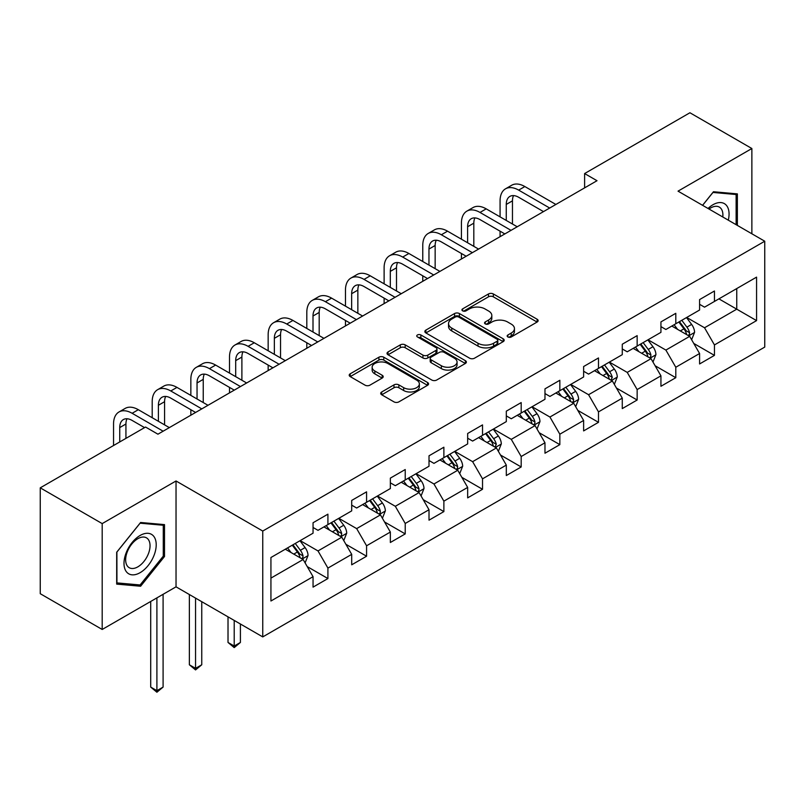 <?xml version="1.0" encoding="UTF-8"?>
<svg xmlns="http://www.w3.org/2000/svg" width="805" height="805" viewBox="0 0 805 805"><rect width="100%" height="100%" fill="white"/><g stroke="black" fill="none" stroke-linecap="round" stroke-linejoin="round"><path stroke-width="1.21" d="M507.875 336.963A2.405 1.389 0 0 0 511.276 336.963L537.116 322.04A3.441 1.982 0 0 0 538.132 320.642A3.441 1.982 0 0 0 537.116 319.233L493.344 293.966A3.441 1.982 0 0 0 488.474 293.966L462.634 308.879A2.405 1.389 0 0 0 461.929 309.865A2.405 1.389 0 0 0 462.634 310.851A2.405 1.389 0 0 0 466.045 310.851L469.385 308.919A11.008 6.36 0 0 1 484.952 308.919L488.605 311.022A11.008 6.36 0 0 1 491.825 315.52A11.008 6.36 0 0 1 488.605 320.008L485.254 321.94A2.405 1.389 0 0 0 484.55 322.926A2.405 1.389 0 0 0 485.254 323.902A2.405 1.389 0 0 0 488.665 323.902L492.006 321.97A11.008 6.36 0 0 1 507.573 321.97L511.215 324.083A11.008 6.36 0 0 1 514.445 328.571A11.008 6.36 0 0 1 511.215 333.069L507.875 335.001A2.405 1.389 0 0 0 507.17 335.977A2.405 1.389 0 0 0 507.875 336.963L507.875 335.001M381.711 391.975A3.441 1.982 0 0 0 380.705 393.373A3.441 1.982 0 0 0 381.711 394.782L393.987 401.876A3.441 1.982 0 0 0 398.857 401.876L427.556 385.303A3.441 1.982 0 0 0 428.562 383.894A3.441 1.982 0 0 0 427.556 382.496L383.774 357.219A3.441 1.982 0 0 0 378.914 357.219L350.215 373.792A3.441 1.982 0 0 0 349.209 375.19A3.441 1.982 0 0 0 350.215 376.599L365.047 385.162A3.441 1.982 0 0 0 369.918 385.162L382.194 378.068A3.441 1.982 0 0 0 383.2 376.67A3.441 1.982 0 0 0 382.194 375.261L374.838 371.014A9.197 5.313 0 0 1 372.141 367.261A9.197 5.313 0 0 1 377.827 362.351A9.197 5.313 0 0 1 387.849 363.498L416.668 380.141A9.197 5.313 0 0 1 419.365 383.894A9.197 5.313 0 0 1 413.69 388.805A9.197 5.313 0 0 1 403.657 387.658L398.857 384.881A3.441 1.982 0 0 0 393.987 384.881L381.711 391.975L381.711 394.782M176.033 480.977L102.195 523.602L40.25 487.84L40.25 593.708L102.195 629.47L176.033 586.835L262.752 636.906L262.752 531.048L176.033 480.977L176.033 586.835M751.87 233.782L751.87 148.523L678.031 191.147L764.75 241.218L262.752 531.048M751.87 148.523L689.925 112.76L584.611 173.558L584.611 187.857M40.25 487.84L145.554 427.042L157.941 434.197L597.008 180.712L584.611 173.558M469.627 358.205A3.441 1.982 0 0 0 474.497 358.205L503.195 341.632A3.441 1.982 0 0 0 504.202 340.233A3.441 1.982 0 0 0 503.195 338.825L459.414 313.548A3.441 1.982 0 0 0 454.553 313.548L425.855 330.12A3.441 1.982 0 0 0 424.849 331.519A3.441 1.982 0 0 0 425.855 332.928L469.627 358.205M418.419 337.486A2.405 1.389 0 0 1 420.864 337.828L420.864 334.961L465.371 360.66A3.441 1.982 0 0 1 466.377 362.059A3.441 1.982 0 0 1 465.371 363.468L436.672 380.041A3.441 1.982 0 0 1 431.812 380.041L388.03 354.764L388.03 351.956A3.441 1.982 0 0 0 387.024 353.355A3.441 1.982 0 0 0 388.03 354.764M388.03 351.956L400.316 344.862A3.441 1.982 0 0 1 405.177 344.862L422.937 355.116A3.441 1.982 0 0 0 427.797 355.116L435.948 350.406A3.441 1.982 0 0 0 436.954 349.008A3.441 1.982 0 0 0 435.948 347.599L417.463 336.933A2.405 1.389 0 0 1 416.759 335.947A2.405 1.389 0 0 1 418.238 334.659A2.405 1.389 0 0 1 420.864 334.961M262.752 636.906L764.75 347.086L764.75 241.218M307.228 566.599L327.917 578.543L327.917 568.099L351.704 554.363L351.704 564.808L366.577 556.225L366.577 545.78L390.355 532.045L390.355 542.49L405.227 533.906L405.227 523.461L429.015 509.736L429.015 520.171L443.877 511.588L443.877 501.153L467.665 487.417L467.665 497.862L482.527 489.279L482.527 478.834L506.315 465.099L506.315 475.544L521.187 466.96L521.187 456.516L544.975 442.78L544.975 453.225L559.837 444.642L559.837 434.197L583.625 420.462L583.625 430.906L598.487 422.323L598.487 411.878L622.275 398.153L622.275 408.598L637.147 400.015L637.147 389.57L660.935 375.834L660.935 386.279L675.798 377.696L675.798 367.251L699.585 353.516L699.585 363.961L714.448 355.377L714.448 344.932L756.569 320.611L756.569 277.131L736.746 288.572M327.917 578.543L313.054 587.127L313.054 576.682L270.933 601.003L270.933 557.513L313.054 533.192L313.054 522.747L327.917 514.164L327.917 524.608L351.704 510.873L351.704 500.428L366.577 491.845L366.577 502.29L390.355 488.555L390.355 478.12L405.227 469.536L405.227 479.971L429.015 466.246L429.015 455.801L443.877 447.218L443.877 457.663L467.665 443.927L467.665 433.482L482.527 424.899L482.527 435.344L506.315 421.609L506.315 411.164L521.187 402.581L521.187 413.025L544.975 399.29L544.975 388.855L559.837 380.272L559.837 390.707L583.625 376.982L583.625 366.537L598.487 357.953L598.487 368.398L622.275 354.663L622.275 344.218L637.147 335.635L637.147 346.08L660.935 332.344L660.935 321.899L675.798 313.316L675.798 323.761L699.585 310.026L699.585 299.591L714.448 291.007L714.448 301.442L756.569 277.131M323.952 526.893L341.793 537.197L318.005 550.932L300.164 540.628M313.054 527.466L318.005 530.334L327.917 524.608M318.005 550.932L327.917 568.099M341.793 537.197L351.704 554.363M362.612 504.584L380.443 514.878L356.665 528.613L338.825 518.309M351.704 505.158L356.665 508.015L366.577 502.29M356.665 528.613L366.577 545.78M380.443 514.878L390.355 532.045M401.262 482.265L419.103 492.569L395.315 506.295L377.475 496.001M390.355 482.839L395.315 485.697L405.227 479.971M395.315 506.295L405.227 523.461M419.103 492.569L429.015 509.736M439.912 459.947L457.753 470.251L433.965 483.986L416.125 473.682M429.015 460.52L433.965 463.378L443.877 457.663M433.965 483.986L443.877 501.153M457.753 470.251L467.665 487.417M478.562 437.628L496.403 447.932L472.626 461.668L454.785 451.364M467.665 438.202L472.626 441.07L482.527 435.344M472.626 461.668L482.527 478.834M496.403 447.932L506.315 465.099M517.223 415.32L535.063 425.614L511.276 439.349L493.435 429.045M506.315 415.893L511.276 418.751L521.187 413.025M511.276 439.349L521.187 456.516M535.063 425.614L544.975 442.78M555.873 393.001L573.713 403.295L549.926 417.03L532.085 406.736M544.975 393.575L549.926 396.432L559.837 390.707M549.926 417.03L559.837 434.197M573.713 403.295L583.625 420.462M594.523 370.682L612.364 380.986L588.576 394.722L570.745 384.418M583.625 371.256L588.576 374.114L598.487 368.398M588.576 394.722L598.487 411.878M612.364 380.986L622.275 398.153M633.183 348.364L651.024 358.668L627.236 372.403L609.395 362.099M622.275 348.937L627.236 351.805L637.147 346.08M627.236 372.403L637.147 389.57M651.024 358.668L660.935 375.834M671.833 326.055L689.674 336.349L665.886 350.084L648.045 339.78M660.935 326.619L665.886 329.487L675.798 323.761M665.886 350.084L675.798 367.251M689.674 336.349L699.585 353.516M718.915 298.866L736.756 309.17L704.536 327.766L686.695 317.472M699.585 304.31L704.536 307.168L714.448 301.442M704.536 327.766L714.448 344.932M736.756 288.572L736.756 309.17L756.569 320.611M102.195 523.602L102.195 629.47M270.933 578.111L303.143 559.515L285.302 549.211M303.143 559.515L313.054 576.682M693.759 343.433L714.448 355.377M655.109 365.752L675.798 377.696M616.459 388.06L637.147 400.015M577.799 410.379L598.487 422.323M539.149 432.698L559.837 444.642M500.499 455.016L521.187 466.96M461.839 477.335L482.527 489.279M423.189 499.643L443.877 511.588M384.538 521.962L405.227 533.906M345.878 544.281L366.577 556.225M737.37 225.41L737.37 193.884L713.461 191.741L702.554 205.315M116.685 584.108L140.603 586.241L164.512 556.496L164.512 524.619L140.603 522.485L116.685 552.23L116.685 584.108M163.274 555.782L164.512 556.496M138.078 584.782L140.603 586.241M508.841 337.305L511.215 335.927A11.008 6.36 0 0 0 514.445 331.439L514.445 328.571M491.825 315.52L491.825 318.377A11.008 6.36 0 0 1 488.605 322.865L486.22 324.244M537.076 322.07L493.344 296.824A3.441 1.982 0 0 0 488.474 296.824L463.6 311.183M503.145 341.662L459.414 316.415A3.441 1.982 0 0 0 454.553 316.415L425.895 332.958M497.118 341.209A2.405 1.389 0 0 0 497.822 340.233A2.405 1.389 0 0 0 497.118 339.247L458.689 317.059A2.405 1.389 0 0 0 455.278 317.059L451.756 319.092A11.008 6.36 0 0 0 448.526 323.59A11.008 6.36 0 0 0 451.756 328.078L478.019 343.252A11.008 6.36 0 0 0 493.586 343.252L497.118 341.209L497.118 344.077A2.405 1.389 0 0 0 497.822 343.091L497.822 340.233M448.526 323.59L448.526 326.448A11.008 6.36 0 0 0 451.756 330.946L451.756 328.078M497.118 344.077L493.586 346.11A11.008 6.36 0 0 1 478.019 346.11L451.756 330.946M388.08 354.784L400.316 347.72L400.316 344.862M436.954 349.008L436.954 351.866A3.441 1.982 0 0 1 435.948 353.274L427.797 357.973A3.441 1.982 0 0 1 422.937 357.973L405.177 347.72A3.441 1.982 0 0 0 400.316 347.72M420.864 337.828L465.33 363.498M441.361 365.752A9.197 5.313 0 0 0 451.384 366.899A9.197 5.313 0 0 0 457.059 361.988A9.197 5.313 0 0 0 454.372 358.235L444.219 352.379A3.441 1.982 0 0 0 439.349 352.379L431.198 357.078A3.441 1.982 0 0 0 430.192 358.487A3.441 1.982 0 0 0 431.198 359.885L441.361 365.752L441.361 368.61A9.197 5.313 0 0 0 451.384 369.767A9.197 5.313 0 0 0 457.059 364.856L457.059 361.988M430.192 358.487L430.192 361.344A3.441 1.982 0 0 0 431.198 362.743L431.198 359.885M441.361 368.61L431.198 362.743M419.365 383.894L419.365 386.762A9.197 5.313 0 0 1 413.69 391.663A9.197 5.313 0 0 1 403.657 390.516L398.857 387.738A3.441 1.982 0 0 0 393.987 387.738L381.751 394.802M372.141 367.261L372.141 370.119A9.197 5.313 0 0 0 374.838 373.872L374.838 371.014M382.154 378.098L374.838 373.872M427.505 385.333L383.774 360.077A3.441 1.982 0 0 0 378.914 360.077L350.256 376.619M691.636 339.74L694.574 332.314A9.288 5.363 -120 0 0 691.616 324.405L686.504 317.583M677.589 329.376L674.117 324.737M688.235 335.524L689.362 334.337L689.563 332.717A9.288 5.363 -120 0 0 686.907 327.132L681.795 320.299M679.47 321.648L685.146 329.215A4.729 2.727 60 0 1 686.001 330.654L689.563 332.717M678.816 322.02L683.938 328.843A9.288 5.363 60 0 1 686.595 334.427M500.076 216.877L500.076 200.848A26.283 15.174 60 0 1 505.52 188.823L511.708 185.241A26.283 15.174 60 0 1 524.85 186.549L555.873 204.46M505.52 188.823A26.283 15.174 60 0 1 518.662 190.121L549.684 208.032M543.486 211.604L518.662 197.275A17.519 10.113 -120 0 0 509.897 196.41A17.519 10.113 -120 0 0 506.265 204.43L506.265 220.449M513.56 195.595A17.519 10.113 -120 0 0 512.463 200.848L512.463 224.021M500.076 236.67L500.076 231.176M734.593 193.633L736.132 194.518L736.132 224.696M702.604 205.335L712.968 192.445L736.132 194.518M728.294 220.178A22.782 13.152 120 0 0 724.349 203.615A22.782 13.152 120 0 0 708.038 208.475M722.789 216.988A17.247 9.952 120 0 0 719.328 207.096A17.247 9.952 120 0 0 709.034 209.048M140.1 572.677A22.782 13.152 120 0 0 156.21 544.784A22.782 13.152 120 0 0 140.1 535.476A22.782 13.152 120 0 0 124 563.379A22.782 13.152 120 0 0 140.1 572.677M137.846 566.851A17.247 9.952 120 0 0 149.116 551.656A17.247 9.952 120 0 0 146.47 537.841A17.247 9.952 120 0 0 137.846 538.696A17.247 9.952 120 0 0 126.576 553.89A17.247 9.952 120 0 0 129.223 567.706A17.247 9.952 120 0 0 137.846 566.851M116.936 552.009L140.1 523.19L163.274 525.252L163.274 556.144L140.1 584.963L116.936 582.901L116.886 551.978M161.735 524.367L163.274 525.252M652.976 362.059L655.924 354.633A9.288 5.363 -120 0 0 652.966 346.724L647.844 339.901M638.929 351.684L635.457 347.056M649.585 357.843L650.712 356.645L650.913 355.025A9.288 5.363 -120 0 0 648.256 349.44L643.145 342.618M640.81 343.956L646.485 351.533A4.729 2.727 60 0 1 647.351 352.972L650.913 355.025M640.166 344.329L645.278 351.161A9.288 5.363 60 0 1 647.934 356.746M614.326 384.377L617.274 376.951A9.288 5.363 -120 0 0 614.306 369.042L609.194 362.22M600.278 374.003L596.807 369.364M610.935 380.151L612.263 377.344A9.288 5.363 -120 0 0 609.596 371.759L604.485 364.937M602.16 366.275L607.835 373.852A4.729 2.727 60 0 1 608.691 375.291L612.263 377.344M601.516 366.647L606.628 373.48A9.288 5.363 60 0 1 609.284 379.064M461.426 239.186L461.426 223.166A26.283 15.174 60 0 1 466.86 211.141L473.058 207.559A26.283 15.174 60 0 1 486.2 208.857L517.223 226.769M466.86 211.141A26.283 15.174 60 0 1 480.001 212.44L511.024 230.351M504.836 233.923L480.001 219.594A17.519 10.113 -120 0 0 471.247 218.719A17.519 10.113 -120 0 0 467.614 226.748L467.614 242.768M474.91 217.914A17.519 10.113 -120 0 0 473.813 223.166L473.813 246.34M461.426 258.989L461.426 253.495M422.766 261.504L422.766 245.485A26.283 15.174 60 0 1 428.21 233.45L434.408 229.878A26.283 15.174 60 0 1 447.55 231.176L478.562 249.087M428.21 233.45A26.283 15.174 60 0 1 441.351 234.758L472.374 252.669M466.175 256.242L441.351 241.903A17.519 10.113 -120 0 0 432.587 241.037A17.519 10.113 -120 0 0 428.964 249.057L428.964 265.087M436.25 240.232A17.519 10.113 -120 0 0 435.153 245.485L435.153 268.659M422.766 281.307L422.766 275.813M575.676 406.686L578.614 399.27A9.288 5.363 -120 0 0 575.656 391.361L570.544 384.528M561.628 396.322L558.157 391.683M572.275 402.47L573.402 401.282L573.603 399.662A9.288 5.363 -120 0 0 570.946 394.078L565.835 387.245M563.51 388.594L569.185 396.171A4.729 2.727 60 0 1 570.041 397.6L573.603 399.662M562.856 388.966L567.978 395.788A9.288 5.363 60 0 1 570.634 401.373M537.015 429.005L539.964 421.579A9.288 5.363 -120 0 0 537.005 413.679L531.884 406.847M522.978 418.64L519.497 414.001M533.624 424.788L534.751 423.601L534.953 421.981A9.288 5.363 -120 0 0 532.296 416.396L527.184 409.564M524.85 410.912L530.525 418.479A4.729 2.727 60 0 1 531.391 419.918L534.953 421.981M524.206 411.285L529.318 418.107A9.288 5.363 60 0 1 531.984 423.692M498.365 451.323L501.314 443.897A9.288 5.363 -120 0 0 498.345 435.988L493.234 429.166M484.318 440.949L480.847 436.32M494.974 447.107L496.303 444.29A9.288 5.363 -120 0 0 493.646 438.705L488.524 431.883M486.2 433.221L491.875 440.798A4.729 2.727 60 0 1 492.73 442.237L496.303 444.29M485.556 433.603L490.668 440.426A9.288 5.363 60 0 1 493.324 446.01M384.116 283.823L384.116 267.803A26.283 15.174 60 0 1 389.56 255.769L395.748 252.196A26.283 15.174 60 0 1 408.89 253.495L439.912 271.406M389.56 255.769A26.283 15.174 60 0 1 402.701 257.067L433.724 274.978M427.525 278.56L402.701 264.221A17.519 10.113 -120 0 0 393.937 263.356A17.519 10.113 -120 0 0 390.314 271.376L390.314 287.395M397.6 262.551A17.519 10.113 -120 0 0 396.503 267.803L396.503 290.977M384.116 303.616L384.116 298.132M345.466 306.142L345.466 290.112A26.283 15.174 60 0 1 350.91 278.087L357.098 274.505A26.283 15.174 60 0 1 370.24 275.813L401.262 293.724M350.91 278.087A26.283 15.174 60 0 1 364.041 279.385L395.064 297.297M388.875 300.869L364.041 286.54A17.519 10.113 -120 0 0 355.287 285.674A17.519 10.113 -120 0 0 351.654 293.694L351.654 309.714M358.95 284.859A17.519 10.113 -120 0 0 357.853 290.112L357.853 313.286M345.466 325.934L345.466 320.44M306.806 328.45L306.806 312.431A26.283 15.174 60 0 1 312.249 300.406L318.448 296.824A26.283 15.174 60 0 1 331.59 298.132L362.612 316.033M312.249 300.406A26.283 15.174 60 0 1 325.391 301.704L356.414 319.615M350.215 323.187L325.391 308.858A17.519 10.113 -120 0 0 316.627 307.993A17.519 10.113 -120 0 0 313.004 316.013L313.004 332.032M320.299 307.178A17.519 10.113 -120 0 0 319.193 312.431L319.193 335.605M306.806 348.253L306.806 342.759M459.715 473.642L462.664 466.216A9.288 5.363 -120 0 0 459.695 458.307L454.584 451.484M445.668 463.267L442.197 458.629M456.314 469.416L457.441 468.228L457.643 466.608A9.288 5.363 -120 0 0 454.986 461.024L449.874 454.201M447.55 455.539L453.225 463.117A4.729 2.727 60 0 1 454.08 464.555L457.643 466.608M446.906 455.912L452.018 462.744A9.288 5.363 60 0 1 454.674 468.329M268.156 350.769L268.156 334.749A26.283 15.174 60 0 1 273.599 322.714L279.788 319.142A26.283 15.174 60 0 1 292.929 320.44L323.952 338.352M273.599 322.714A26.283 15.174 60 0 1 286.741 324.023L317.764 341.934M311.565 345.506L286.741 331.177A17.519 10.113 -120 0 0 277.977 330.302A17.519 10.113 -120 0 0 274.354 338.321L274.354 354.351M281.639 329.497A17.519 10.113 -120 0 0 280.543 334.749L280.543 357.923M268.156 370.572L268.156 365.078M421.055 495.95L424.004 488.534A9.288 5.363 -120 0 0 421.045 480.625L415.933 473.793M407.018 485.586L403.536 480.947M417.664 491.734L418.791 490.547L418.992 488.927A9.288 5.363 -120 0 0 416.336 483.342L411.224 476.51M408.89 477.858L414.565 485.435A4.729 2.727 60 0 1 415.43 486.864L418.992 488.927M408.246 478.23L413.357 485.053A9.288 5.363 60 0 1 416.024 490.648M229.506 373.087L229.506 357.068A26.283 15.174 60 0 1 234.949 345.033L241.138 341.461A26.283 15.174 60 0 1 254.279 342.759L285.302 360.67M234.949 345.033A26.283 15.174 60 0 1 248.081 346.331L279.104 364.242M272.915 367.825L248.081 353.486A17.519 10.113 -120 0 0 239.327 352.62A17.519 10.113 -120 0 0 235.694 360.64L235.694 376.66M242.989 351.815A17.519 10.113 -120 0 0 241.892 357.068L241.892 380.242M229.506 392.88L229.506 387.396M382.405 518.269L385.353 510.843A9.288 5.363 -120 0 0 382.385 502.944L377.273 496.111M368.358 507.905L364.886 503.266M379.014 514.053L380.141 512.865L380.342 511.245A9.288 5.363 -120 0 0 377.686 505.661L372.564 498.828M370.24 500.177L375.915 507.744A4.729 2.727 60 0 1 376.77 509.183L380.342 511.245M369.596 500.549L374.707 507.371A9.288 5.363 60 0 1 377.364 512.956M234.215 620.424L234.215 646.033L240.403 642.46L240.403 624.006M240.403 642.46L234.215 647.612L228.016 642.46L228.016 616.851M228.016 642.46L234.215 646.033L234.215 647.612M190.845 395.406L190.845 379.376A26.283 15.174 60 0 1 196.289 367.352L202.488 363.769A26.283 15.174 60 0 1 215.629 365.078L246.652 382.989M196.289 367.352A26.283 15.174 60 0 1 209.431 368.65L240.454 386.561M234.255 390.143L209.431 375.804A17.519 10.113 -120 0 0 200.676 374.939A17.519 10.113 -120 0 0 197.044 382.959L197.044 398.978M204.339 374.124A17.519 10.113 -120 0 0 203.242 379.376L203.242 402.56M190.845 415.199L190.845 409.705M343.755 540.588L346.703 533.162A9.288 5.363 -120 0 0 343.735 525.252L338.623 518.43M329.708 530.223L326.236 525.585M340.354 536.371L341.481 535.174L341.682 533.554A9.288 5.363 -120 0 0 339.026 527.969L333.914 521.147M331.59 522.485L337.265 530.062A4.729 2.727 60 0 1 338.12 531.501L341.682 533.554M330.946 522.868L336.057 529.69A9.288 5.363 60 0 1 338.714 535.275M195.555 598.105L195.555 668.351L201.753 664.779L201.753 601.687M201.753 664.779L195.555 669.921L189.366 664.779L189.366 594.533M189.366 664.779L195.555 668.351L195.555 669.921M152.195 417.715L152.195 401.695A26.283 15.174 60 0 1 157.639 389.67L163.838 386.088A26.283 15.174 60 0 1 176.969 387.396L207.992 405.297M157.639 389.67A26.283 15.174 60 0 1 170.781 390.968L201.803 408.88M195.605 412.452L170.781 398.123A17.519 10.113 -120 0 0 162.016 397.257A17.519 10.113 -120 0 0 158.394 405.277L158.394 421.297M165.679 396.442A17.519 10.113 -120 0 0 164.582 401.695L164.582 424.869M305.095 562.906L308.043 555.48A9.288 5.363 -120 0 0 305.085 547.571L299.973 540.749M291.058 552.532L287.576 547.893M301.704 558.68L302.831 557.493L303.032 555.873A9.288 5.363 -120 0 0 300.376 550.288L295.264 543.466M292.94 544.804L298.605 552.381A4.729 2.727 60 0 1 299.47 553.82L303.032 555.873M292.285 545.176L297.397 552.009A9.288 5.363 60 0 1 300.064 557.593M156.905 597.884L156.905 690.67L163.093 687.088L163.093 594.301M163.093 687.088L156.905 692.24L150.706 687.088L150.706 601.456M150.706 687.088L156.905 690.67L156.905 692.24M113.545 445.527L113.545 424.014A26.283 15.174 60 0 1 118.989 411.979L125.178 408.407A26.283 15.174 60 0 1 138.319 409.705L169.342 427.616M118.989 411.979A26.283 15.174 60 0 1 132.131 413.287L163.143 431.198M144.568 427.616L132.131 420.441A17.519 10.113 -120 0 0 123.366 419.566A17.519 10.113 -120 0 0 119.734 427.586L119.734 441.955M127.029 418.761A17.519 10.113 -120 0 0 125.932 424.014L125.932 438.373M511.215 335.927L511.215 333.069M485.254 323.902L485.254 321.94M488.605 322.865L488.605 320.008M462.634 310.851L462.634 308.879M488.474 296.824L488.474 293.966M493.344 296.824L493.344 293.966M537.116 322.04L537.116 319.233M425.855 332.928L425.855 330.12M454.553 316.415L454.553 313.548M459.414 316.415L459.414 313.548M503.195 341.632L503.195 338.825M478.019 346.11L478.019 343.252M493.586 346.11L493.586 343.252M405.177 347.72L405.177 344.862M422.937 357.973L422.937 355.116M427.797 357.973L427.797 355.116M435.948 353.274L435.948 350.406M465.371 363.468L465.371 360.66M393.987 387.738L393.987 384.881M398.857 387.738L398.857 384.881M403.657 390.516L403.657 387.658M382.194 378.068L382.194 375.261M350.215 376.599L350.215 373.792M378.914 360.077L378.914 357.219M383.774 360.077L383.774 357.219M427.556 385.303L427.556 382.496M688.758 335.826L694.514 332.495M686.907 327.132L691.616 324.405M680.306 330.946L683.938 328.843M524.85 186.549L518.662 190.121M512.463 200.848L506.265 204.43M650.108 358.134L655.864 354.814M648.256 349.44L652.966 346.724M641.645 353.254L645.278 351.161M611.448 380.453L617.214 377.132M609.596 371.759L614.306 369.042M602.995 375.573L606.628 373.48M486.2 208.857L480.001 212.44M473.813 223.166L467.614 226.748M447.55 231.176L441.351 234.758M435.153 245.485L428.964 249.057M572.798 402.772L578.554 399.441M570.946 394.078L575.656 391.361M564.345 397.891L567.978 395.788M534.148 425.09L539.903 421.76M532.296 416.396L537.005 413.679M525.685 420.21L529.318 418.107M495.488 447.399L501.253 444.078M493.646 438.705L498.345 435.988M487.035 442.519L490.668 440.426M408.89 253.495L402.701 257.067M396.503 267.803L390.314 271.376M370.24 275.813L364.041 279.385M357.853 290.112L351.654 293.694M331.59 298.132L325.391 301.704M319.193 312.431L313.004 316.013M456.838 469.718L462.603 466.397M454.986 461.024L459.695 458.307M448.385 464.837L452.018 462.744M292.929 320.44L286.741 324.023M280.543 334.749L274.354 338.321M418.187 492.036L423.943 488.705M416.336 483.342L421.045 480.625M409.735 487.156L413.357 485.053M254.279 342.759L248.081 346.331M241.892 357.068L235.694 360.64M379.527 514.355L385.293 511.024M377.686 505.661L382.385 502.944M371.075 509.474L374.707 507.371M215.629 365.078L209.431 368.65M203.242 379.376L197.044 382.959M340.877 536.663L346.643 533.343M339.026 527.969L343.735 525.252M332.425 531.783L336.057 529.69M176.969 387.396L170.781 390.968M164.582 401.695L158.394 405.277M302.227 558.982L307.983 555.661M300.376 550.288L305.085 547.571M293.775 554.102L297.397 552.009M138.319 409.705L132.131 413.287M125.932 424.014L119.734 427.586"/></g></svg>
